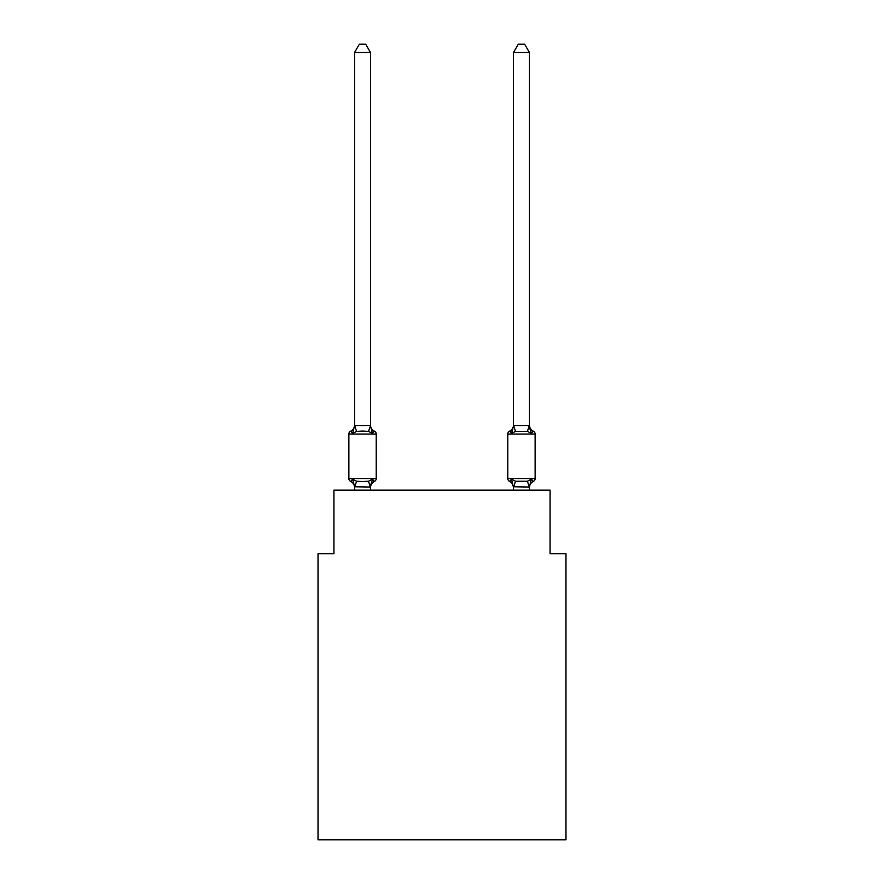<?xml version="1.0" encoding="UTF-8"?>
<svg xmlns="http://www.w3.org/2000/svg" width="884" height="884" viewBox="0 0 884 884"><rect width="100%" height="100%" fill="white"/><g stroke="black" fill="none" stroke-linecap="round" stroke-linejoin="round"><path stroke-width="1.33" d="M565.97 839.8L565.97 553.727L550.069 553.727L550.069 490.156L333.931 490.156L333.931 553.727L318.03 553.727L318.03 839.8L565.97 839.8M370.484 52.465L354.583 52.465L359.357 44.2L365.711 44.2L370.484 52.465L370.484 425.845L372.473 433.436L374.418 431.193L372.473 433.436L368.495 431.381L362.539 431.072L356.572 431.381L352.606 433.436L350.661 431.193A3.182 3.182 0 0 0 348.871 434.055L376.208 434.055A3.182 3.182 0 0 0 374.418 431.193L372.473 433.436L374.418 431.193A3.182 3.182 0 0 1 376.208 434.055A3.182 3.182 0 0 0 374.418 431.193L372.473 433.436L374.418 431.193A3.182 3.182 0 0 1 376.208 434.055A3.182 3.182 0 0 0 374.418 431.193L372.473 433.436L374.418 431.193A3.182 3.182 0 0 1 376.208 434.055A3.182 3.182 0 0 0 374.418 431.193L372.473 433.436L374.418 431.193A3.182 3.182 0 0 1 376.208 434.055A3.182 3.182 0 0 0 374.418 431.193L372.473 433.436L374.418 431.193A3.182 3.182 0 0 1 376.208 434.055A3.182 3.182 0 0 0 374.418 431.193L372.473 433.436L374.418 431.193A3.182 3.182 0 0 1 376.208 434.055A3.182 3.182 0 0 0 374.418 431.193L372.473 433.436L374.418 431.193A3.182 3.182 0 0 1 376.208 434.055A3.182 3.182 0 0 0 374.418 431.193L372.473 433.436L374.418 431.193A3.182 3.182 0 0 1 376.208 434.055A3.182 3.182 0 0 0 374.418 431.193L372.473 433.436L374.418 431.193A3.182 3.182 0 0 1 376.208 434.055A3.182 3.182 0 0 0 374.418 431.193L372.473 433.436L374.418 431.193A3.182 3.182 0 0 1 376.208 434.055A3.182 3.182 0 0 0 374.418 431.193L372.473 433.436L374.418 431.193A3.182 3.182 0 0 1 376.208 434.055A3.182 3.182 0 0 0 374.418 431.193L372.473 433.436L374.418 431.193A3.182 3.182 0 0 1 376.208 434.055A3.182 3.182 0 0 0 374.418 431.193L372.473 433.436L374.418 431.193A3.182 3.182 0 0 1 376.208 434.055A3.182 3.182 0 0 0 374.418 431.193L372.473 433.436L374.418 431.193A3.182 3.182 0 0 1 376.208 434.055A3.182 3.182 0 0 0 374.418 431.193L372.473 433.436L374.418 431.193A3.182 3.182 0 0 1 376.208 434.055A3.182 3.182 0 0 0 374.418 431.193L372.473 433.436L374.418 431.193A3.182 3.182 0 0 1 376.208 434.055A3.182 3.182 0 0 0 374.418 431.193L372.473 433.436L374.418 431.193A3.182 3.182 0 0 1 376.208 434.055A3.182 3.182 0 0 0 374.418 431.193L372.473 433.436L374.418 431.193A3.182 3.182 0 0 1 376.208 434.055A3.182 3.182 0 0 0 374.418 431.193L372.473 433.436L374.418 431.193A3.182 3.182 0 0 1 376.208 434.055A3.182 3.182 0 0 0 374.418 431.193L372.473 433.436L374.418 431.193A3.182 3.182 0 0 1 376.208 434.055A3.182 3.182 0 0 0 374.418 431.193L372.473 433.436L374.418 431.193A3.182 3.182 0 0 1 376.208 434.055A3.182 3.182 0 0 0 374.418 431.193L372.473 433.436L374.418 431.193A3.182 3.182 0 0 1 376.208 434.055A3.182 3.182 0 0 0 374.418 431.193L372.473 433.436L374.418 431.193A3.182 3.182 0 0 1 376.208 434.055A3.182 3.182 0 0 0 374.418 431.193A3.182 3.182 0 0 1 376.208 434.055L376.208 478.553A3.182 3.182 0 0 1 374.418 481.415L372.473 479.172L374.418 481.415L372.473 479.172L374.418 481.415L372.473 479.172L374.418 481.415L372.473 479.172L374.418 481.415L372.473 479.172L374.418 481.415L372.473 479.172L374.418 481.415L372.473 479.172L374.418 481.415L372.473 479.172L374.418 481.415L372.473 479.172L374.418 481.415L372.473 479.172L374.418 481.415L372.473 479.172L374.418 481.415L372.473 479.172L370.484 487.051L354.583 486.764L354.583 487.703A6.995 6.995 0 0 0 350.661 481.415A3.182 3.182 0 0 1 348.871 478.553A3.182 3.182 0 0 0 350.661 481.415A3.182 3.182 0 0 1 348.871 478.553A3.182 3.182 0 0 0 350.661 481.415L352.606 479.172L350.661 481.415A3.182 3.182 0 0 1 348.871 478.553A3.182 3.182 0 0 0 350.661 481.415L352.606 479.172L350.661 481.415A3.182 3.182 0 0 1 348.871 478.553A3.182 3.182 0 0 0 350.661 481.415A3.182 3.182 0 0 1 348.871 478.553A3.182 3.182 0 0 0 350.661 481.415L352.606 479.172L350.661 481.415A3.182 3.182 0 0 1 348.871 478.553A3.182 3.182 0 0 0 350.661 481.415L352.606 479.172L350.661 481.415A3.182 3.182 0 0 1 348.871 478.553A3.182 3.182 0 0 0 350.661 481.415A3.182 3.182 0 0 1 348.871 478.553A3.182 3.182 0 0 0 350.661 481.415A3.182 3.182 0 0 1 348.871 478.553A3.182 3.182 0 0 0 350.661 481.415L352.606 479.172L350.661 481.415A3.182 3.182 0 0 1 348.871 478.553A3.182 3.182 0 0 0 350.661 481.415A3.182 3.182 0 0 1 348.871 478.553A3.182 3.182 0 0 0 350.661 481.415A3.182 3.182 0 0 1 348.871 478.553A3.182 3.182 0 0 0 350.661 481.415L352.606 479.172L350.661 481.415A3.182 3.182 0 0 1 348.871 478.553A3.182 3.182 0 0 0 350.661 481.415L352.606 479.172L350.661 481.415A3.182 3.182 0 0 1 348.871 478.553A3.182 3.182 0 0 0 350.661 481.415A3.182 3.182 0 0 1 348.871 478.553A3.182 3.182 0 0 0 350.661 481.415A3.182 3.182 0 0 1 348.871 478.553A3.182 3.182 0 0 0 350.661 481.415L352.606 479.172L350.661 481.415A3.182 3.182 0 0 1 348.871 478.553A3.182 3.182 0 0 0 350.661 481.415A3.182 3.182 0 0 1 348.871 478.553A3.182 3.182 0 0 0 350.661 481.415A3.182 3.182 0 0 1 348.871 478.553A3.182 3.182 0 0 0 350.661 481.415L352.606 479.172L350.661 481.415A3.182 3.182 0 0 1 348.871 478.553A3.182 3.182 0 0 0 350.661 481.415L352.606 479.172L350.661 481.415A3.182 3.182 0 0 1 348.871 478.553A3.182 3.182 0 0 0 350.661 481.415A3.182 3.182 0 0 1 348.871 478.553A3.182 3.182 0 0 0 350.661 481.415L352.606 479.172L350.661 481.415A3.182 3.182 0 0 1 348.871 478.553A3.182 3.182 0 0 0 350.661 481.415L352.606 479.172L350.661 481.415A3.182 3.182 0 0 1 348.871 478.553A3.182 3.182 0 0 0 350.661 481.415L352.606 479.172L350.661 481.415L352.606 479.172L350.661 481.415L352.606 479.172L350.661 481.415L352.606 479.172L350.661 481.415L352.606 479.172L350.661 481.415L352.606 479.172L350.661 481.415L352.606 479.172L356.572 481.216L362.539 481.537L368.495 481.216L372.473 479.172L374.418 481.415A3.182 3.182 0 0 0 376.208 478.553A3.182 3.182 0 0 1 374.418 481.415L373.512 480.973L374.418 481.415A3.182 3.182 0 0 0 376.208 478.553A3.182 3.182 0 0 1 374.418 481.415A3.182 3.182 0 0 0 376.208 478.553A3.182 3.182 0 0 1 374.418 481.415L373.512 480.973L374.418 481.415A3.182 3.182 0 0 0 376.208 478.553A3.182 3.182 0 0 1 374.418 481.415A3.182 3.182 0 0 0 376.208 478.553A3.182 3.182 0 0 1 374.418 481.415L373.512 480.973L374.418 481.415A3.182 3.182 0 0 0 376.208 478.553A3.182 3.182 0 0 1 374.418 481.415A3.182 3.182 0 0 0 376.208 478.553A3.182 3.182 0 0 1 374.418 481.415L373.512 480.973L374.418 481.415A3.182 3.182 0 0 0 376.208 478.553A3.182 3.182 0 0 1 374.418 481.415A3.182 3.182 0 0 0 376.208 478.553A3.182 3.182 0 0 1 374.418 481.415L373.512 480.973L374.418 481.415A3.182 3.182 0 0 0 376.208 478.553A3.182 3.182 0 0 1 374.418 481.415A3.182 3.182 0 0 0 376.208 478.553A3.182 3.182 0 0 1 374.418 481.415L373.512 480.973L374.418 481.415A3.182 3.182 0 0 0 376.208 478.553A3.182 3.182 0 0 1 374.418 481.415A3.182 3.182 0 0 0 376.208 478.553A3.182 3.182 0 0 1 374.418 481.415L373.512 480.973L374.418 481.415A3.182 3.182 0 0 0 376.208 478.553A3.182 3.182 0 0 1 374.418 481.415A3.182 3.182 0 0 0 376.208 478.553A3.182 3.182 0 0 1 374.418 481.415L373.512 480.973L374.418 481.415A3.182 3.182 0 0 0 376.208 478.553A3.182 3.182 0 0 1 374.418 481.415A3.182 3.182 0 0 0 376.208 478.553A3.182 3.182 0 0 1 374.418 481.415L373.512 480.973L374.418 481.415A3.182 3.182 0 0 0 376.208 478.553A3.182 3.182 0 0 1 374.418 481.415A3.182 3.182 0 0 0 376.208 478.553A3.182 3.182 0 0 1 374.418 481.415L373.512 480.973L374.418 481.415A3.182 3.182 0 0 0 376.208 478.553A3.182 3.182 0 0 1 374.418 481.415A3.182 3.182 0 0 0 376.208 478.553A3.182 3.182 0 0 1 374.418 481.415L373.512 480.973L374.418 481.415A3.182 3.182 0 0 0 376.208 478.553A3.182 3.182 0 0 1 374.418 481.415A3.182 3.182 0 0 0 376.208 478.553A3.182 3.182 0 0 1 374.418 481.415L373.512 480.973M370.484 425.845L368.495 431.381M351.556 431.635L350.661 431.193A3.182 3.182 0 0 0 348.871 434.055A3.182 3.182 0 0 1 350.661 431.193L351.556 431.635L350.661 431.193A3.182 3.182 0 0 0 348.871 434.055A3.182 3.182 0 0 1 350.661 431.193L351.556 431.635L350.661 431.193A3.182 3.182 0 0 0 348.871 434.055A3.182 3.182 0 0 1 350.661 431.193L351.556 431.635L350.661 431.193A3.182 3.182 0 0 0 348.871 434.055A3.182 3.182 0 0 1 350.661 431.193L351.556 431.635L350.661 431.193A3.182 3.182 0 0 0 348.871 434.055A3.182 3.182 0 0 1 350.661 431.193L351.556 431.635L350.661 431.193A3.182 3.182 0 0 0 348.871 434.055A3.182 3.182 0 0 1 350.661 431.193L351.556 431.635L350.661 431.193A3.182 3.182 0 0 0 348.871 434.055A3.182 3.182 0 0 1 350.661 431.193L351.556 431.635L350.661 431.193A3.182 3.182 0 0 0 348.871 434.055A3.182 3.182 0 0 1 350.661 431.193L351.556 431.635L350.661 431.193A3.182 3.182 0 0 0 348.871 434.055A3.182 3.182 0 0 1 350.661 431.193L351.556 431.635L350.661 431.193A3.182 3.182 0 0 0 348.871 434.055A3.182 3.182 0 0 1 350.661 431.193L352.606 433.436L350.661 431.193A3.182 3.182 0 0 0 348.871 434.055A3.182 3.182 0 0 1 350.661 431.193A3.182 3.182 0 0 0 348.871 434.055L348.871 478.553L376.208 478.553A3.182 3.182 0 0 1 374.418 481.415A6.995 6.995 0 0 0 370.484 487.703M370.484 486.764L371.225 483.018L370.484 486.764M529.417 52.465L524.643 44.2L518.289 44.2L513.516 52.465L529.417 52.465L529.417 425.845L531.394 433.436L529.737 428.243L531.394 433.436L529.737 428.243L531.394 433.436L529.737 428.243L531.394 433.436L529.737 428.243L531.394 433.436L529.737 428.243L531.394 433.436L529.737 428.243L531.394 433.436L529.737 428.243L531.394 433.436L529.737 428.243L531.394 433.436L529.737 428.243L531.394 433.436L529.737 428.243L531.394 433.436L529.737 428.243L531.394 433.436L529.737 428.243L531.394 433.436L527.428 431.381L515.505 431.381L511.527 433.436L512.267 430.917L511.527 433.436L512.267 430.917L511.527 433.436L512.267 430.917L511.527 433.436L512.267 430.917L511.527 433.436L512.267 430.917L511.527 433.436L512.267 430.917L511.527 433.436L512.267 430.917L511.527 433.436L512.267 430.917L511.527 433.436L512.267 430.917L511.527 433.436L512.267 430.917L511.527 433.436L512.267 430.917L511.527 433.436L512.267 430.917L511.527 433.436L509.582 431.193A3.182 3.182 0 0 0 507.792 434.055A3.182 3.182 0 0 1 509.582 431.193A3.182 3.182 0 0 0 507.792 434.055L535.129 434.055A3.182 3.182 0 0 0 533.339 431.193A3.182 3.182 0 0 1 535.129 434.055A3.182 3.182 0 0 0 533.339 431.193A3.182 3.182 0 0 1 535.129 434.055A3.182 3.182 0 0 0 533.339 431.193A3.182 3.182 0 0 1 535.129 434.055A3.182 3.182 0 0 0 533.339 431.193A3.182 3.182 0 0 1 535.129 434.055A3.182 3.182 0 0 0 533.339 431.193A3.182 3.182 0 0 1 535.129 434.055A3.182 3.182 0 0 0 533.339 431.193A3.182 3.182 0 0 1 535.129 434.055A3.182 3.182 0 0 0 533.339 431.193A3.182 3.182 0 0 1 535.129 434.055A3.182 3.182 0 0 0 533.339 431.193A3.182 3.182 0 0 1 535.129 434.055A3.182 3.182 0 0 0 533.339 431.193A3.182 3.182 0 0 1 535.129 434.055A3.182 3.182 0 0 0 533.339 431.193A3.182 3.182 0 0 1 535.129 434.055A3.182 3.182 0 0 0 533.339 431.193A3.182 3.182 0 0 1 535.129 434.055A3.182 3.182 0 0 0 533.339 431.193L531.394 433.436L533.339 431.193A3.182 3.182 0 0 1 535.129 434.055L535.129 478.553A3.182 3.182 0 0 1 533.339 481.415L531.394 479.172L532.444 480.973M529.417 490.156L529.417 487.051L513.516 486.764L513.516 487.703L511.527 479.172L509.582 481.415A3.182 3.182 0 0 1 507.792 478.553A3.182 3.182 0 0 0 509.582 481.415A6.995 6.995 0 0 1 513.516 487.703A6.995 6.995 0 0 0 509.582 481.415A3.182 3.182 0 0 1 507.792 478.553A3.182 3.182 0 0 0 509.582 481.415A3.182 3.182 0 0 1 507.792 478.553A3.182 3.182 0 0 0 509.582 481.415A6.995 6.995 0 0 1 513.516 487.703A6.995 6.995 0 0 0 509.582 481.415A3.182 3.182 0 0 1 507.792 478.553A3.182 3.182 0 0 0 509.582 481.415A3.182 3.182 0 0 1 507.792 478.553A3.182 3.182 0 0 0 509.582 481.415A6.995 6.995 0 0 1 513.516 487.703A6.995 6.995 0 0 0 509.582 481.415A3.182 3.182 0 0 1 507.792 478.553A3.182 3.182 0 0 0 509.582 481.415A3.182 3.182 0 0 1 507.792 478.553A3.182 3.182 0 0 0 509.582 481.415A6.995 6.995 0 0 1 513.516 487.703A6.995 6.995 0 0 0 509.582 481.415A3.182 3.182 0 0 1 507.792 478.553A3.182 3.182 0 0 0 509.582 481.415A3.182 3.182 0 0 1 507.792 478.553A3.182 3.182 0 0 0 509.582 481.415A6.995 6.995 0 0 1 513.516 487.703A6.995 6.995 0 0 0 509.582 481.415A3.182 3.182 0 0 1 507.792 478.553A3.182 3.182 0 0 0 509.582 481.415A3.182 3.182 0 0 1 507.792 478.553A3.182 3.182 0 0 0 509.582 481.415A6.995 6.995 0 0 1 513.516 487.703A6.995 6.995 0 0 0 509.582 481.415A3.182 3.182 0 0 1 507.792 478.553A3.182 3.182 0 0 0 509.582 481.415A3.182 3.182 0 0 1 507.792 478.553A3.182 3.182 0 0 0 509.582 481.415A6.995 6.995 0 0 1 513.516 487.703A6.995 6.995 0 0 0 509.582 481.415A3.182 3.182 0 0 1 507.792 478.553A3.182 3.182 0 0 0 509.582 481.415A3.182 3.182 0 0 1 507.792 478.553A3.182 3.182 0 0 0 509.582 481.415A6.995 6.995 0 0 1 513.516 487.703A6.995 6.995 0 0 0 509.582 481.415A3.182 3.182 0 0 1 507.792 478.553A3.182 3.182 0 0 0 509.582 481.415A3.182 3.182 0 0 1 507.792 478.553A3.182 3.182 0 0 0 509.582 481.415A6.995 6.995 0 0 1 513.516 487.703A6.995 6.995 0 0 0 509.582 481.415A3.182 3.182 0 0 1 507.792 478.553A3.182 3.182 0 0 0 509.582 481.415A3.182 3.182 0 0 1 507.792 478.553A3.182 3.182 0 0 0 509.582 481.415A6.995 6.995 0 0 1 513.516 487.703A6.995 6.995 0 0 0 509.582 481.415A3.182 3.182 0 0 1 507.792 478.553A3.182 3.182 0 0 0 509.582 481.415A3.182 3.182 0 0 1 507.792 478.553A3.182 3.182 0 0 0 509.582 481.415A6.995 6.995 0 0 1 513.516 487.703A6.995 6.995 0 0 0 509.582 481.415A3.182 3.182 0 0 1 507.792 478.553A3.182 3.182 0 0 0 509.582 481.415A3.182 3.182 0 0 1 507.792 478.553A3.182 3.182 0 0 0 509.582 481.415L511.527 479.172L509.582 481.415A6.995 6.995 0 0 1 513.516 487.703A6.995 6.995 0 0 0 509.582 481.415A3.182 3.182 0 0 1 507.792 478.553A3.182 3.182 0 0 0 509.582 481.415L511.527 479.172L509.582 481.415L511.527 479.172L509.582 481.415L511.527 479.172L509.582 481.415L511.527 479.172L509.582 481.415L511.527 479.172L509.582 481.415L511.527 479.172L509.582 481.415L511.527 479.172L509.582 481.415L511.527 479.172L509.582 481.415L511.527 479.172L509.582 481.415L511.527 479.172L509.582 481.415L511.527 479.172L509.582 481.415L511.527 479.172L515.505 481.216L527.428 481.216L531.394 479.172L533.339 481.415A3.182 3.182 0 0 0 535.129 478.553A3.182 3.182 0 0 1 533.339 481.415L531.394 479.172L533.339 481.415A3.182 3.182 0 0 0 535.129 478.553A3.182 3.182 0 0 1 533.339 481.415L531.394 479.172L533.339 481.415A3.182 3.182 0 0 0 535.129 478.553A3.182 3.182 0 0 1 533.339 481.415L531.394 479.172L533.339 481.415A3.182 3.182 0 0 0 535.129 478.553A3.182 3.182 0 0 1 533.339 481.415L531.394 479.172L533.339 481.415A3.182 3.182 0 0 0 535.129 478.553A3.182 3.182 0 0 1 533.339 481.415L531.394 479.172L533.339 481.415A3.182 3.182 0 0 0 535.129 478.553A3.182 3.182 0 0 1 533.339 481.415L531.394 479.172L533.339 481.415A3.182 3.182 0 0 0 535.129 478.553A3.182 3.182 0 0 1 533.339 481.415L531.394 479.172L533.339 481.415A3.182 3.182 0 0 0 535.129 478.553A3.182 3.182 0 0 1 533.339 481.415L531.394 479.172L533.339 481.415A3.182 3.182 0 0 0 535.129 478.553A3.182 3.182 0 0 1 533.339 481.415L531.394 479.172L533.339 481.415A3.182 3.182 0 0 0 535.129 478.553A3.182 3.182 0 0 1 533.339 481.415L531.394 479.172L533.339 481.415A3.182 3.182 0 0 0 535.129 478.553A3.182 3.182 0 0 1 533.339 481.415L531.394 479.172L533.339 481.415A3.182 3.182 0 0 0 535.129 478.553L507.792 478.553L507.792 434.055A3.182 3.182 0 0 1 509.582 431.193L510.488 431.635L509.582 431.193A3.182 3.182 0 0 0 507.792 434.055A3.182 3.182 0 0 1 509.582 431.193L510.488 431.635L509.582 431.193A3.182 3.182 0 0 0 507.792 434.055A3.182 3.182 0 0 1 509.582 431.193A3.182 3.182 0 0 0 507.792 434.055A3.182 3.182 0 0 1 509.582 431.193L510.488 431.635L509.582 431.193A3.182 3.182 0 0 0 507.792 434.055A3.182 3.182 0 0 1 509.582 431.193A3.182 3.182 0 0 0 507.792 434.055A3.182 3.182 0 0 1 509.582 431.193L510.488 431.635L509.582 431.193A3.182 3.182 0 0 0 507.792 434.055A3.182 3.182 0 0 1 509.582 431.193A3.182 3.182 0 0 0 507.792 434.055A3.182 3.182 0 0 1 509.582 431.193L510.488 431.635L509.582 431.193A3.182 3.182 0 0 0 507.792 434.055A3.182 3.182 0 0 1 509.582 431.193A3.182 3.182 0 0 0 507.792 434.055A3.182 3.182 0 0 1 509.582 431.193L510.488 431.635L509.582 431.193A3.182 3.182 0 0 0 507.792 434.055A3.182 3.182 0 0 1 509.582 431.193A3.182 3.182 0 0 0 507.792 434.055A3.182 3.182 0 0 1 509.582 431.193L510.488 431.635L509.582 431.193A3.182 3.182 0 0 0 507.792 434.055A3.182 3.182 0 0 1 509.582 431.193A3.182 3.182 0 0 0 507.792 434.055A3.182 3.182 0 0 1 509.582 431.193L510.488 431.635L509.582 431.193A3.182 3.182 0 0 0 507.792 434.055A3.182 3.182 0 0 1 509.582 431.193A3.182 3.182 0 0 0 507.792 434.055A3.182 3.182 0 0 1 509.582 431.193L510.488 431.635L509.582 431.193A3.182 3.182 0 0 0 507.792 434.055A3.182 3.182 0 0 1 509.582 431.193A3.182 3.182 0 0 0 507.792 434.055A3.182 3.182 0 0 1 509.582 431.193L510.488 431.635L509.582 431.193A3.182 3.182 0 0 0 507.792 434.055A3.182 3.182 0 0 1 509.582 431.193A3.182 3.182 0 0 0 507.792 434.055A3.182 3.182 0 0 1 509.582 431.193L510.488 431.635L509.582 431.193A3.182 3.182 0 0 0 507.792 434.055A3.182 3.182 0 0 1 509.582 431.193A3.182 3.182 0 0 0 507.792 434.055A3.182 3.182 0 0 1 509.582 431.193L510.488 431.635M529.417 487.703L529.417 487.703A6.995 6.995 0 0 1 533.339 481.415M529.417 424.906L529.417 424.906A6.995 6.995 0 0 0 533.339 431.193M513.516 490.156L513.516 486.764M511.527 433.436L509.582 431.193A3.182 3.182 0 0 0 507.792 434.055A3.182 3.182 0 0 1 509.582 431.193L511.527 433.436L509.582 431.193L511.527 433.436L509.582 431.193L511.527 433.436L509.582 431.193L511.527 433.436L509.582 431.193L511.527 433.436L509.582 431.193L511.527 433.436L509.582 431.193L511.527 433.436L509.582 431.193L511.527 433.436L509.582 431.193L511.527 433.436L509.582 431.193L511.527 433.436L509.582 431.193L511.527 433.436L509.582 431.193L511.527 433.436L513.648 425.513L529.417 425.558M354.583 52.465L354.583 425.558L370.352 425.513M352.606 433.436L354.583 425.558M370.484 490.156L370.484 487.051M354.583 490.156L354.583 487.051M354.583 424.906A6.995 6.995 0 0 1 350.661 431.193A3.182 3.182 0 0 0 348.871 434.055M372.473 479.172L374.418 481.415M352.606 479.172L354.583 486.764M370.484 424.906A6.995 6.995 0 0 0 374.418 431.193M513.516 52.465L513.516 425.558M531.394 479.172L529.417 487.051M513.516 424.906A6.995 6.995 0 0 1 509.582 431.193M356.572 481.216L354.716 487.084M368.495 481.216L370.352 487.084M354.716 425.513L356.572 431.381M529.284 487.084L527.428 481.216M513.648 487.084L515.505 481.216M527.428 431.381L529.284 425.513M515.505 431.381L513.648 425.513"/></g></svg>
